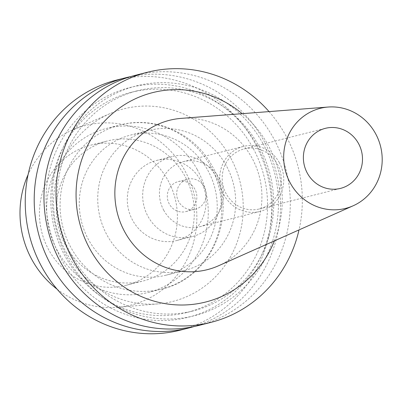 <?xml version="1.0" encoding="UTF-8"?>
<svg xmlns="http://www.w3.org/2000/svg" width="402" height="402" viewBox="0 0 402 402"><rect width="100%" height="100%" fill="white"/><g stroke="black" fill="none" stroke-linecap="round" stroke-linejoin="round"><path stroke-width="0.3" stroke-dasharray="2.01 1.51" d="M57.089 289.174A92.641 88.159 75.8 0 0 117.675 307.319A92.641 88.159 75.8 0 0 184.699 170.378A92.641 88.159 75.8 0 0 72.717 129.871A92.641 88.159 75.8 0 0 28.08 174.669M167.91 180.252A72.254 68.757 -104.2 0 1 126.173 285.284A72.254 68.757 -104.2 0 1 48.938 250.235A72.254 68.757 -104.2 0 1 90.681 145.197A72.254 68.757 -104.2 0 1 167.91 180.252M66.611 253.225A99.354 94.545 -104.2 0 1 110.113 113.56A99.354 94.545 -104.2 0 1 230.2 157.001A99.354 94.545 -104.2 0 1 158.328 303.857A99.354 94.545 -104.2 0 1 66.611 253.225M180.096 330.193A129.032 122.786 75.8 0 0 254.632 142.63A129.032 122.786 75.8 0 0 116.721 80.033M130.585 76.631A129.032 122.786 -104.2 0 1 263.591 140.358A129.032 122.786 -104.2 0 1 193.91 326.58M256.747 144.991A118.52 112.786 -104.2 0 1 216.437 305.696A118.52 112.786 -104.2 0 1 61.596 259.782A118.52 112.786 -104.2 0 1 101.907 99.073A118.52 112.786 -104.2 0 1 256.747 144.991M252.652 147.398A113.545 108.048 75.8 0 0 131.288 92.319A113.545 108.048 75.8 0 0 65.692 257.37A113.545 108.048 75.8 0 0 187.056 312.454A113.545 108.048 75.8 0 0 252.652 147.398M71.842 255.813A113.545 108.048 -104.2 0 1 137.439 90.757A113.545 108.048 -104.2 0 1 258.803 145.841A113.545 108.048 -104.2 0 1 193.206 310.897A113.545 108.048 -104.2 0 1 71.842 255.813M262.898 143.434A118.52 112.786 75.8 0 0 108.058 97.515A118.52 112.786 75.8 0 0 67.747 258.22A118.52 112.786 75.8 0 0 222.587 304.138A118.52 112.786 75.8 0 0 262.898 143.434M198.819 325.449A129.032 122.786 75.8 0 0 273.355 137.886A129.032 122.786 75.8 0 0 135.444 75.29M269.049 111.6A129.032 122.786 -104.2 0 1 285.39 134.836A129.032 122.786 -104.2 0 1 299.018 229.904M274.415 240.873A108.002 102.776 75.8 0 0 268.079 145.022A108.002 102.776 75.8 0 0 242.19 113.671M218.587 265.752A77.038 73.31 -104.2 0 0 251.813 157.679A77.038 73.31 75.8 0 0 181.252 118.374M226.251 193.93A30.969 29.467 -104.2 0 1 244.14 148.916A30.969 29.467 -104.2 0 1 277.239 163.936A30.969 29.467 -104.2 0 1 259.35 208.95A30.969 29.467 -104.2 0 1 226.251 193.93M279.36 162.689A33.547 31.924 75.8 0 0 243.506 146.413A33.547 31.924 75.8 0 0 224.125 195.176A33.547 31.924 75.8 0 0 259.983 211.452A33.547 31.924 75.8 0 0 279.36 162.689M163.845 210.452A33.547 31.924 -104.2 0 1 183.227 161.684A33.547 31.924 -104.2 0 1 219.085 177.96A33.547 31.924 -104.2 0 1 199.704 226.723A33.547 31.924 -104.2 0 1 163.845 210.452M204.211 186.704A15.482 14.733 75.8 0 0 187.664 179.197A15.482 14.733 75.8 0 0 178.719 201.703A15.482 14.733 75.8 0 0 195.266 209.216A15.482 14.733 75.8 0 0 204.211 186.704M169.337 204.08A15.482 14.733 -104.2 0 1 178.282 181.573A15.482 14.733 -104.2 0 1 194.829 189.081A15.482 14.733 -104.2 0 1 185.885 211.588A15.482 14.733 -104.2 0 1 169.337 204.08M216.075 176.589A41.29 39.29 75.8 0 0 171.945 156.554A41.29 39.29 75.8 0 0 148.092 216.577A41.29 39.29 75.8 0 0 192.226 236.607A41.29 39.29 75.8 0 0 216.075 176.589M132.715 220.472A41.29 39.29 -104.2 0 1 156.564 160.453A41.29 39.29 -104.2 0 1 200.698 180.483A41.29 39.29 -104.2 0 1 176.845 240.502A41.29 39.29 -104.2 0 1 132.715 220.472M226.195 165.488A72.254 68.757 75.8 0 0 148.961 130.434A72.254 68.757 75.8 0 0 107.218 235.466A72.254 68.757 75.8 0 0 184.453 270.521A72.254 68.757 75.8 0 0 226.195 165.488M207.739 170.162A72.254 68.757 -104.2 0 1 166.001 275.194A72.254 68.757 -104.2 0 1 88.767 240.14A72.254 68.757 -104.2 0 1 130.509 135.107A72.254 68.757 -104.2 0 1 207.739 170.162M197.161 169.428A84.641 80.546 -104.2 0 1 148.263 292.465A84.641 80.546 -104.2 0 1 57.793 251.406A84.641 80.546 -104.2 0 1 106.691 128.364A84.641 80.546 -104.2 0 1 197.161 169.428M184.83 175.965A72.254 68.757 75.8 0 0 107.6 140.911A72.254 68.757 75.8 0 0 65.858 245.944A72.254 68.757 75.8 0 0 143.092 280.998A72.254 68.757 75.8 0 0 184.83 175.965M210.558 166.031A84.641 80.546 75.8 0 0 120.082 124.972A84.641 80.546 75.8 0 0 71.189 248.009A84.641 80.546 75.8 0 0 161.659 289.073A84.641 80.546 75.8 0 0 210.558 166.031M72.717 129.871L110.113 113.56M117.675 307.319L158.328 303.857M131.288 92.319L137.439 90.757M187.056 312.454L193.206 310.897M244.14 148.916L325.329 128.344M259.35 208.95L340.539 188.382M183.227 161.684L243.506 146.413M199.704 226.723L259.983 211.452M178.282 181.573L187.664 179.197M185.885 211.588L195.266 209.216M156.564 160.453L171.945 156.554M176.845 240.502L192.226 236.607M130.509 135.107L148.961 130.434M166.001 275.194L184.453 270.521M148.263 292.465L161.659 289.073C213.09 277.903 239.622 211.593 212.145 166.016C194.829 133.489 155.127 115.48 120.082 124.972L106.691 128.364M126.173 285.284L143.092 280.998M90.681 145.197L107.6 140.911"/><path stroke-width="0.6" d="M28.08 174.669A92.641 88.159 75.8 0 0 32.155 260.104A92.641 88.159 75.8 0 0 57.089 289.174M125.675 77.767L116.721 80.033A129.032 122.786 75.8 0 0 42.18 267.596A129.032 122.786 75.8 0 0 180.096 330.193L189.051 327.921A129.032 122.786 -104.2 0 1 51.139 265.325A129.032 122.786 -104.2 0 1 125.675 77.767A129.032 122.786 -104.2 0 1 130.585 76.631M193.91 326.58A129.032 122.786 -104.2 0 1 189.051 327.921M147.474 72.244L135.444 75.29A129.032 122.786 75.8 0 0 60.903 262.853A129.032 122.786 75.8 0 0 198.819 325.449L210.849 322.399A129.032 122.786 -104.2 0 1 72.938 259.803A129.032 122.786 -104.2 0 1 147.474 72.244A129.032 122.786 -104.2 0 1 269.049 111.6M299.018 229.904A129.032 122.786 -104.2 0 1 210.849 322.399M242.19 113.671A108.002 102.776 75.8 0 0 111.032 114.831A108.002 102.776 75.8 0 0 90.244 249.622A108.002 102.776 75.8 0 0 186.272 304.907A108.002 102.776 75.8 0 0 274.415 240.873M328.153 107.038L181.252 118.374A77.038 73.31 75.8 0 0 124.967 232.291A77.038 73.31 -104.2 0 0 218.587 265.752L353.167 205.774A51.612 49.114 -104.2 0 1 290.445 183.357A51.612 49.114 -104.2 0 1 328.153 107.038A51.612 49.114 -104.2 0 1 375.428 133.369A51.612 49.114 -104.2 0 1 353.167 205.774M358.428 143.368A30.969 29.467 75.8 0 0 325.329 128.344A30.969 29.467 75.8 0 0 307.44 173.357A30.969 29.467 75.8 0 0 340.539 188.382A30.969 29.467 75.8 0 0 358.428 143.368"/></g></svg>
